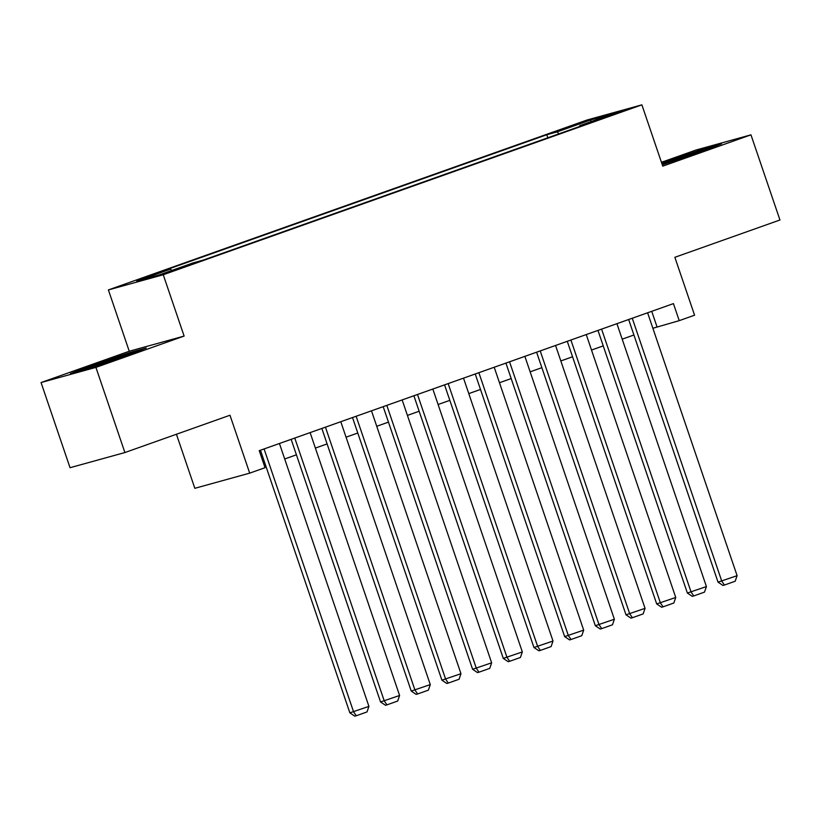 <?xml version="1.0" encoding="UTF-8"?>
<svg xmlns="http://www.w3.org/2000/svg" width="821" height="821" viewBox="0 0 821 821"><rect width="100%" height="100%" fill="white"/><g stroke="black" fill="none" stroke-linecap="round" stroke-linejoin="round"><path stroke-width="1.23" d="M184.089 267.071L190.246 264.67L185.094 266.148L168.438 272.1L184.089 267.071M176.433 434.247L194.834 488.31L249.697 473.142L265.039 467.693L259.241 450.667L673.436 303.616L679.234 320.652L694.576 315.202L674.862 257.301L779.95 219.997L750.958 134.839L696.105 150.007L661.439 162.312M41.05 382.555L70.042 467.713L124.895 452.545L95.913 367.387L184.12 336.076L163.246 274.758L108.393 289.926L129.256 351.244L41.05 382.555L95.913 367.387M163.246 274.758L641.878 104.842L587.025 120.01L108.393 289.926M607.663 115.966L594.948 120.687L599.935 119.261L622.821 111.102L607.663 115.966L607.879 116.603M558.896 133.844L557.161 131.883L546.776 134.747L160.187 271.987L170.573 269.124L136.82 281.1L159.356 274.871L193.109 262.894L203.485 260.021L590.073 122.781L579.698 125.654L579.626 126.485M557.161 131.883L590.904 119.897L613.441 113.667L579.698 125.654M249.697 473.142L229.983 415.241L124.895 452.545M641.878 104.842L662.752 166.15L750.958 134.839M652.869 328.267L679.234 320.652M264.506 466.133L265.737 465.702M284.692 458.97L296.412 454.813M315.377 448.081L327.097 443.915M346.062 437.183L357.782 433.026M376.736 426.294L388.456 422.127M407.421 415.405L419.141 411.239M438.106 404.507L449.826 400.35M468.781 393.618L480.511 389.452M499.466 382.719L511.185 378.563M530.15 371.831L541.87 367.675M560.825 360.942L572.555 356.776M591.51 350.044L603.23 345.887M622.195 339.155L633.915 334.999M651.73 311.323L656.995 326.799M547.812 137.784L546.776 134.747M170.573 269.124L171.763 270.468M590.72 121.734L590.904 119.897M662.29 164.805L700.169 152.018L721.515 143.788L704.993 148.355L661.757 163.215M184.12 336.076L129.256 351.244M87.016 369.04L124.884 356.242L146.23 348.022L129.708 352.589L91.849 365.376L70.493 373.606L87.016 369.04M667.37 161.881L667.124 161.152M705.249 149.104L704.993 148.355M92.096 366.115L91.849 365.376M129.964 353.328L129.708 352.589M647.605 312.791L737.104 575.675L718.047 582.151L722.973 585.455L724.45 585.045L721.762 581.124L632.262 318.24M628.65 319.523L718.047 582.151M737.104 575.675L735.195 581.227L724.45 585.045M706.009 149.761L706.009 149.761A23.399 0.647 -18.8 0 0 674.236 159.931A23.399 0.647 -18.8 0 0 662.188 164.498M662.003 163.954L714.013 146.682M130.724 353.995A23.399 0.647 -18.8 0 0 130.734 353.995A23.399 0.647 -18.8 0 0 109.84 360.388A23.399 0.647 -18.8 0 0 86.503 368.957A23.399 0.647 -18.8 0 0 86.482 369.05A23.399 0.647 -18.8 0 0 87.498 368.875M78.087 371.513L92.588 365.92L138.728 350.906M616.92 323.679L706.419 586.563L687.372 593.039L692.288 596.344L693.776 595.933L691.077 592.013L601.588 329.129M597.965 330.411L687.372 593.039M706.419 586.563L704.51 592.115L693.776 595.933M586.245 334.578L675.734 597.462L656.687 603.928L661.613 607.232L663.091 606.822L660.392 602.901L570.903 340.017M567.28 341.31L656.687 603.928M675.734 597.462L673.825 603.014L663.091 606.822M555.56 345.467L645.049 608.351L626.002 614.826L630.928 618.131L632.406 617.72L629.717 613.8L540.218 350.916M536.606 352.199L626.002 614.826M645.049 608.351L643.151 613.903L632.406 617.72M524.876 356.355L614.375 619.25L595.328 625.715L600.243 629.019L601.731 628.609L599.032 624.689L509.543 361.804M505.921 363.087L595.328 625.715M614.375 619.25L612.466 624.802L601.731 628.609M494.201 367.254L583.69 630.138L564.643 636.603L569.569 639.908L571.047 639.497L568.348 635.587L478.859 372.693M475.236 373.986L564.643 636.603M583.69 630.138L581.781 635.69L571.047 639.497M463.516 378.142L553.005 641.027L533.958 647.502L538.884 650.807L540.362 650.396L537.673 646.476L448.174 383.592M444.561 384.875L533.958 647.502M553.005 641.027L551.107 646.579L540.362 650.396M432.831 389.041L522.33 651.925L503.283 658.391L508.199 661.695L509.687 661.285L506.988 657.364L417.489 394.48M413.876 395.763L503.283 658.391M522.33 651.925L520.422 657.477L509.687 661.285M402.157 399.93L491.646 662.814L472.598 669.289L477.514 672.584L479.002 672.173L476.303 668.263L386.814 405.379M383.191 406.662L472.598 669.289M491.646 662.814L489.737 668.366L479.002 672.173M371.472 410.818L460.961 673.702L441.914 680.178L446.84 683.483L448.317 683.072L445.629 679.152L356.129 416.268M352.517 417.55L441.914 680.178M460.961 673.702L459.062 679.254L448.317 683.072M340.787 421.717L430.286 684.601L411.239 691.066L416.155 694.371L417.643 693.961L414.944 690.04L325.444 427.156M321.832 428.439L411.239 691.066M430.286 684.601L428.377 690.153L417.643 693.961M310.112 432.605L399.601 695.49L380.554 701.965L385.47 705.27L386.958 704.859L384.259 700.939L294.77 438.055M291.147 439.338L380.554 701.965M399.601 695.49L397.692 701.042L386.958 704.859M279.427 443.494L368.916 706.378L349.869 712.854L354.795 716.158L356.273 715.748L353.574 711.828L264.085 448.943M260.462 450.226L349.869 712.854M368.916 706.378L367.018 711.93L356.273 715.748M601.095 118.891L600.91 118.357"/></g></svg>
